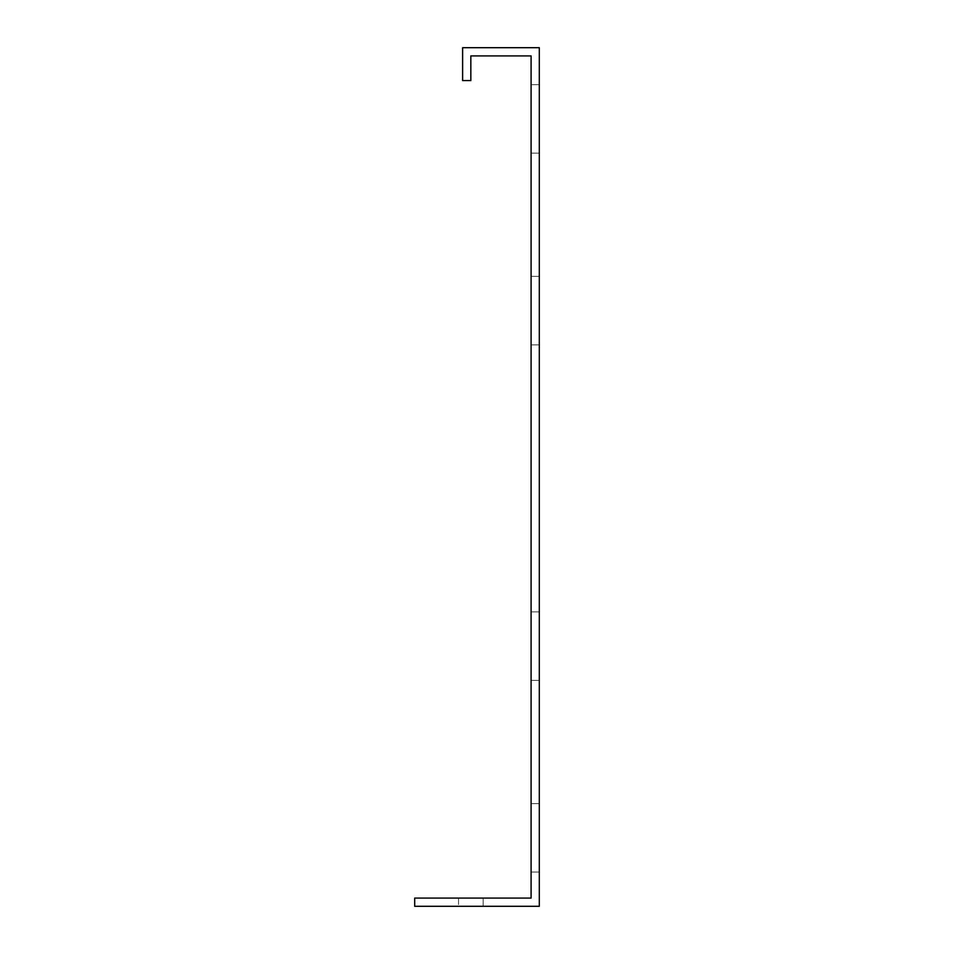<?xml version="1.0" encoding="UTF-8"?>
<svg xmlns="http://www.w3.org/2000/svg" width="954" height="954" viewBox="0 0 954 954"><rect width="100%" height="100%" fill="white"/><g stroke="black" fill="none" stroke-linecap="round" stroke-linejoin="round"><path stroke-width="0.72" stroke-dasharray="4.77 3.58" d="M526.978 898.084L531.092 898.084L531.092 55.916L470.835 55.916L470.835 80.565L462.618 80.565L462.618 47.7L539.308 47.7L539.308 906.3L414.692 906.3L414.692 898.084L526.978 898.084M531.092 680.357L531.092 611.884L531.092 680.357L539.308 680.357L539.308 611.884L539.308 680.357L531.092 680.357M531.092 872.063L531.092 803.602L531.092 872.063L539.308 872.063L539.308 803.602L539.308 872.063L531.092 872.063M531.092 276.386L531.092 344.859L531.092 276.386L539.308 276.386L539.308 344.859L539.308 276.386L531.092 276.386M531.092 84.667L531.092 153.141L531.092 84.667L539.308 84.667L539.308 153.141L539.308 84.667L531.092 84.667M458.516 898.084L483.165 898.084L458.516 898.084L458.516 906.3L483.165 906.3L458.516 906.3L458.516 898.084M531.092 153.141L539.308 153.141L531.092 153.141M531.092 344.859L539.308 344.859L531.092 344.859M483.165 906.3L483.165 898.084L483.165 906.3M531.092 803.602L539.308 803.602L531.092 803.602M531.092 611.884L539.308 611.884L531.092 611.884"/><path stroke-width="1.43" d="M531.092 893.981L531.092 898.084L414.692 898.084L414.692 906.3L539.308 906.3L539.308 47.7L462.618 47.7L462.618 80.565L470.835 80.565L470.835 55.916L531.092 55.916L531.092 893.981"/></g></svg>
